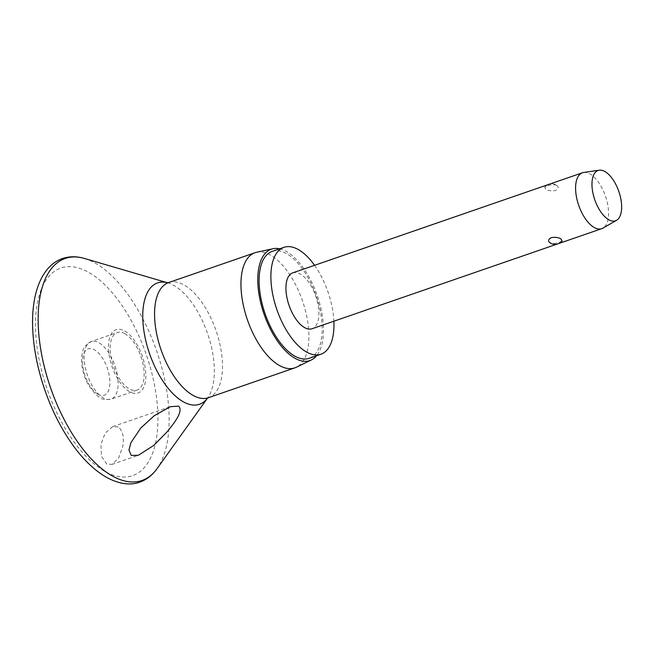 <?xml version="1.0" encoding="UTF-8"?>
<svg xmlns="http://www.w3.org/2000/svg" width="654" height="654" viewBox="0 0 654 654"><rect width="100%" height="100%" fill="white"/><g stroke="black" fill="none" stroke-linecap="round" stroke-linejoin="round"><path stroke-width="0.49" stroke-dasharray="3.27 2.45" d="M118.317 426.972L112.676 426.621L105.147 433.144L100.937 444.303L101.452 456.206L106.627 463.948L111.908 464.422L118.488 458.307L122.56 447.361C124.415 437.779 123.001 430.986 118.317 426.972M129.484 391.632A33.501 16.023 -109.1 0 1 108.621 350.732A33.501 16.023 -109.1 0 1 124.824 331.055A33.501 16.023 -109.1 0 1 145.687 371.954A33.501 16.023 -109.1 0 1 129.484 391.632M256.646 252.264A60.912 29.128 -109.1 0 1 270.691 255.215A60.912 29.128 -109.1 0 1 306.162 313.667A60.912 29.128 -109.1 0 1 296.368 367.229M279.642 248.822A58.925 28.171 -109.1 0 1 286.542 251.586A58.925 28.171 -109.1 0 1 319.193 301.723A58.925 28.171 -109.1 0 1 316.577 355.743M272.17 251.406A56.563 27.043 -109.1 0 1 286.705 253.727A56.563 27.043 -109.1 0 1 319.978 309.546A56.563 27.043 -109.1 0 1 309.113 358.318M125.037 333.802A30.46 14.56 70.9 0 0 117.213 332.551A30.46 14.56 70.9 0 0 111.36 358.817A30.46 14.56 70.9 0 0 129.279 388.877A30.46 14.56 70.9 0 0 137.103 390.127A30.46 14.56 70.9 0 0 142.956 363.869A30.46 14.56 70.9 0 0 125.037 333.802M583.679 172.468A29.569 14.135 -109.1 0 1 590.022 173.98A29.569 14.135 -109.1 0 1 607.133 201.882A29.569 14.135 -109.1 0 1 602.906 228.132M556.816 185.458C554.232 184.42 551.069 184.551 547.333 185.867L544.708 187.289L545.837 189.251C548.461 190.805 551.665 191.221 555.45 190.51C558.565 188.843 559.015 187.158 556.816 185.458L557.249 185.752A8.87 8.87 0 0 0 549.785 184.044M292.771 272.841A29.569 14.135 -109.1 0 1 300.366 274.059A29.569 14.135 -109.1 0 1 317.762 303.243A29.569 14.135 -109.1 0 1 312.081 328.741M562.064 240.885L559.432 242.307C555.696 243.623 552.54 243.762 549.957 242.716M314.558 265.311A56.563 27.043 -109.1 0 1 333.867 321.212M84.366 258.444A117.458 56.162 -109.1 0 1 95.459 263.268A117.458 56.162 -109.1 0 1 159.838 360.82A117.458 56.162 -109.1 0 1 157.009 468.705M104.354 471.142A109.807 52.5 -109.1 0 1 35.97 337.088A109.807 52.5 -109.1 0 1 89.075 272.579A109.807 52.5 -109.1 0 1 157.459 406.633A109.807 52.5 -109.1 0 1 104.354 471.142M167.555 282.781A64.198 30.697 -109.1 0 1 168.013 282.904A64.198 30.697 -109.1 0 1 174.078 285.545A64.198 30.697 -109.1 0 1 209.264 338.862A64.198 30.697 -109.1 0 1 207.719 397.828A64.198 30.697 -109.1 0 1 207.432 398.212L207.343 398.286M168.634 282.569A60.912 29.128 -109.1 0 1 184.289 285.062A60.912 29.128 -109.1 0 1 220.12 345.189A60.912 29.128 -109.1 0 1 208.413 397.714M117.982 379.974A30.46 14.56 -109.1 0 1 111.082 399.12A30.46 14.56 -109.1 0 1 103.258 397.869A30.46 14.56 -109.1 0 1 84.284 360.689A30.46 14.56 -109.1 0 1 91.192 341.543A30.46 14.56 -109.1 0 1 99.016 342.794A30.46 14.56 -109.1 0 1 117.982 379.974M97.936 394.215A24.541 11.731 -109.1 0 1 82.649 364.253A24.541 11.731 -109.1 0 1 94.519 349.841A24.541 11.731 -109.1 0 1 109.807 379.802A24.541 11.731 -109.1 0 1 97.936 394.215M112.676 426.621L170.351 406.69M137.103 390.127L111.082 399.12C101.117 400.714 100.185 397.493 95.966 394.763L88.797 385.647C84.742 378.502 82.363 370.957 81.66 363.011C81.08 352.375 83.933 347.536 85.461 345.77L91.192 341.543L117.213 332.551M547.938 184.69A8.87 8.87 0 0 0 544.708 187.289M558.835 243.492L556.987 244.13M111.908 464.422L138.386 455.274"/><path stroke-width="0.98" d="M131.266 455.437L128.952 450.099L130.939 442.652L140.716 428.1L154.246 415.723L170.351 406.69L178.706 406.109C183.725 411.562 173.719 423.555 166.95 432.016L153.764 445.399L138.386 455.274L131.266 455.437M316.577 355.743A58.925 28.171 -109.1 0 1 311.378 359.937L296.368 367.229A60.912 29.128 -109.1 0 1 294.823 367.867A60.912 29.128 -109.1 0 1 279.168 365.365A60.912 29.128 -109.1 0 1 243.329 305.238A60.912 29.128 -109.1 0 1 255.044 252.714A60.912 29.128 -109.1 0 1 256.646 252.264L272.955 248.733A58.925 28.171 -109.1 0 1 279.642 248.822M311.378 359.937A58.925 28.171 -109.1 0 1 294.741 358.139A58.925 28.171 -109.1 0 1 259.744 298.371A58.925 28.171 -109.1 0 1 272.955 248.733M333.867 321.212A56.563 27.043 -109.1 0 1 320.893 354.247A56.563 27.043 -109.1 0 1 306.358 351.926A56.563 27.043 -109.1 0 1 273.086 296.107A56.563 27.043 -109.1 0 1 283.959 247.335A56.563 27.043 -109.1 0 1 298.486 249.656A56.563 27.043 -109.1 0 1 314.558 265.311M320.893 354.247L309.113 358.318A56.563 27.043 -109.1 0 1 294.578 355.997A56.563 27.043 -109.1 0 1 261.306 300.178A56.563 27.043 -109.1 0 1 272.17 251.406L283.959 247.335M616.559 220.308L602.906 228.132A29.569 14.135 -109.1 0 1 601.737 228.671A29.569 14.135 -109.1 0 1 594.134 227.453A29.569 14.135 -109.1 0 1 576.738 198.268A29.569 14.135 -109.1 0 1 582.428 172.77A29.569 14.135 -109.1 0 1 583.679 172.468L599.244 170.203A26.61 12.728 -109.1 0 1 604.958 171.569A26.61 12.728 -109.1 0 1 620.352 196.682A26.61 12.728 -109.1 0 1 616.559 220.308A26.61 12.728 -109.1 0 1 608.661 219.695A26.61 12.728 -109.1 0 1 592.769 192.276A26.61 12.728 -109.1 0 1 599.244 170.203M556.987 244.13L312.081 328.741A29.569 14.135 -109.1 0 1 304.478 327.523A29.569 14.135 -109.1 0 1 287.081 298.338A29.569 14.135 -109.1 0 1 292.771 272.841L582.428 172.77M549.957 242.716L549.524 242.43A8.87 8.87 0 0 0 562.064 240.885L560.928 238.931C558.303 237.377 555.099 236.952 551.322 237.664C548.207 239.331 547.75 241.024 549.957 242.716M157.009 468.705A117.458 56.162 -109.1 0 1 111.801 475.671A117.458 56.162 -109.1 0 1 39.608 341.617A117.458 56.162 -109.1 0 1 84.366 258.444C76.698 256.188 69.406 256.213 62.514 258.534C56.735 260.57 51.731 264.085 47.489 269.096C35.725 283.256 31.703 305.704 32.7 328.717C33.558 348.566 37.613 369.036 44.873 390.111C49.859 404.442 55.958 417.816 63.185 430.209C76.101 452.2 90.383 467.814 106.013 477.06C120.933 485.35 132.533 484.884 139.76 482.129C146.619 479.693 152.366 475.221 157.009 468.705L207.449 398.204A64.198 30.697 -109.1 0 1 183.006 401.63A64.198 30.697 -109.1 0 1 143.602 328.766A64.198 30.697 -109.1 0 1 167.555 282.781M294.823 367.867L208.413 397.714A60.912 29.128 -109.1 0 1 192.767 395.212A60.912 29.128 -109.1 0 1 156.927 335.093A60.912 29.128 -109.1 0 1 168.634 282.569L255.044 252.714M167.571 282.781L84.366 258.444M167.432 282.773L168.634 282.569M549.785 184.044A8.87 8.87 0 0 0 547.938 184.69M601.737 228.671L558.835 243.492M208.413 397.714L207.343 398.286"/></g></svg>

